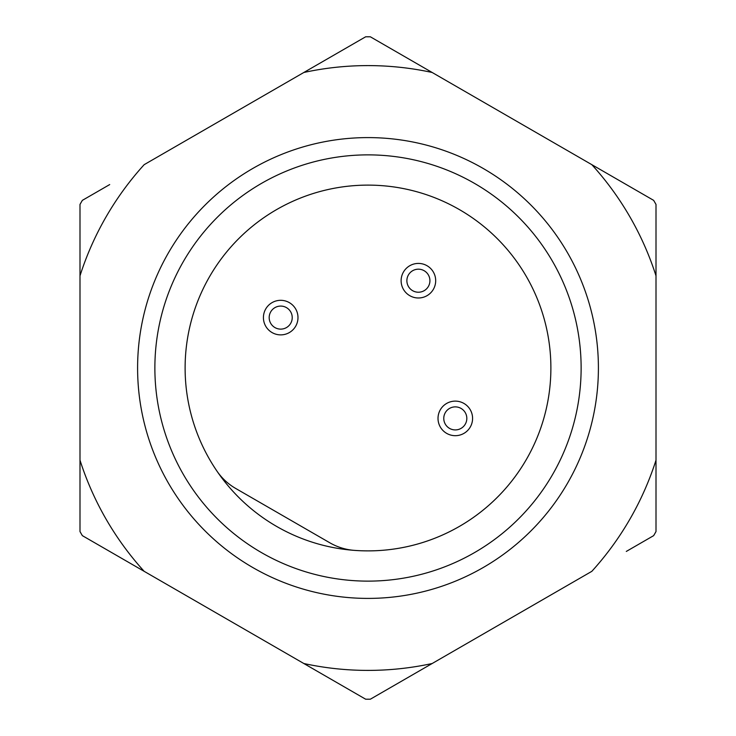 <?xml version="1.0" encoding="UTF-8"?>
<svg xmlns="http://www.w3.org/2000/svg" width="736" height="736" viewBox="0 0 736 736"><rect width="100%" height="100%" fill="white"/><g stroke="black" fill="none" stroke-linecap="round" stroke-linejoin="round"><path stroke-width="1.1" d="M216.872 470.994A182.887 182.887 0 0 1 301.199 197.754A182.887 182.887 0 0 1 548.844 340.731A182.887 182.887 0 0 1 354.375 550.372A57.601 57.601 0 0 1 329.866 542.818L235.667 488.437A57.601 57.601 0 0 1 216.872 470.994M368 154.873A213.127 213.127 0 0 0 154.873 368A213.127 213.127 0 0 0 368 581.127A213.127 213.127 0 0 0 581.127 368A213.127 213.127 0 0 0 368 154.873M368 137.595A230.405 230.405 0 0 0 137.595 368A230.405 230.405 0 0 0 368 598.405A230.405 230.405 0 0 0 598.405 368A230.405 230.405 0 0 0 368 137.595M303.83 663.513A302.395 302.395 0 0 0 432.17 663.513L591.836 571.329A302.395 302.395 0 0 0 656.006 460.184L656.006 275.816A302.395 302.395 0 0 0 591.836 164.671L432.17 72.487A302.395 302.395 0 0 0 303.83 72.487L144.164 164.671A302.395 302.395 0 0 0 79.994 275.816L79.994 460.184A302.395 302.395 0 0 0 144.164 571.329L365.645 699.2A331.209 331.209 0 0 0 370.355 699.2L432.17 663.513M79.994 460.184L79.994 531.558A331.209 331.209 0 0 0 82.349 535.642L144.164 571.329M109.701 184.57L82.349 200.358A331.209 331.209 0 0 0 79.994 204.442L79.994 275.816M626.299 551.43L653.651 535.642A331.209 331.209 0 0 0 656.006 531.558L656.006 460.184M656.006 275.816L656.006 204.442A331.209 331.209 0 0 0 653.651 200.358L591.836 164.671M432.17 72.487L370.355 36.8A331.209 331.209 0 0 0 365.645 36.8L303.83 72.487M626.299 184.57L608.387 174.23M109.701 551.43L127.613 561.77M463.938 403.438A17.278 17.278 0 0 0 440.33 409.759A17.278 17.278 0 0 0 446.66 433.366A17.278 17.278 0 0 0 470.267 427.046A17.278 17.278 0 0 0 463.938 403.438M461.058 408.425A11.518 11.518 0 0 0 445.317 412.638A11.518 11.518 0 0 0 449.54 428.38A11.518 11.518 0 0 0 465.272 424.166A11.518 11.518 0 0 0 461.058 408.425M289.34 302.634A17.278 17.278 0 0 0 265.733 308.954A17.278 17.278 0 0 0 272.062 332.562A17.278 17.278 0 0 0 295.67 326.241A17.278 17.278 0 0 0 289.34 302.634M286.46 307.62A11.518 11.518 0 0 0 270.728 311.834A11.518 11.518 0 0 0 274.942 327.575A11.518 11.518 0 0 0 290.683 323.362A11.518 11.518 0 0 0 286.46 307.62M427.046 265.733A17.278 17.278 0 0 0 403.438 272.062A17.278 17.278 0 0 0 409.759 295.67A17.278 17.278 0 0 0 433.366 289.34A17.278 17.278 0 0 0 427.046 265.733M424.166 270.728A11.518 11.518 0 0 0 408.425 274.942A11.518 11.518 0 0 0 412.638 290.683A11.518 11.518 0 0 0 428.38 286.46A11.518 11.518 0 0 0 424.166 270.728M209.613 276.561A182.887 182.887 0 0 1 459.439 209.613A182.887 182.887 0 0 1 526.387 459.439A182.887 182.887 0 0 1 276.561 526.387A182.887 182.887 0 0 1 209.613 276.561"/></g></svg>

